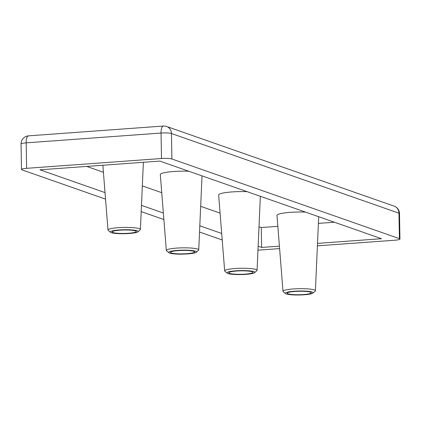 <?xml version="1.0" encoding="UTF-8"?>
<svg xmlns="http://www.w3.org/2000/svg" width="421" height="421" viewBox="0 0 421 421"><rect width="100%" height="100%" fill="white"/><g stroke="black" fill="none" stroke-linecap="round" stroke-linejoin="round"><path stroke-width="0.63" d="M111.249 232.666A13.935 1.994 179 0 0 125.695 233.676A13.935 1.994 179 0 0 137.988 231.808A13.935 1.994 179 0 0 137.22 230.776A13.935 1.994 179 0 0 120.532 229.861A13.935 1.994 179 0 0 110.491 232.287A13.935 1.994 179 0 0 111.249 232.666M110.491 232.287L108.218 230.392A16.209 2.316 -1 0 1 107.997 230.04A16.209 2.316 -1 0 1 121.116 227.514A16.209 2.316 -1 0 1 139.298 228.635A16.209 2.316 -1 0 1 140.404 229.471A16.209 2.316 -1 0 1 140.193 229.834L137.988 231.808M169.584 253.089A13.935 1.994 179 0 0 184.03 254.105A13.935 1.994 179 0 0 196.323 252.232A13.935 1.994 179 0 0 195.555 251.2A13.935 1.994 179 0 0 178.867 250.29A13.935 1.994 179 0 0 168.826 252.711A13.935 1.994 179 0 0 169.584 253.089M168.826 252.711L166.553 250.816A16.209 2.316 -1 0 1 166.332 250.463A16.209 2.316 -1 0 1 179.451 247.937A16.209 2.316 -1 0 1 197.633 249.064A16.209 2.316 -1 0 1 198.738 249.9A16.209 2.316 -1 0 1 198.528 250.258L196.323 252.232M227.919 273.518A13.935 1.994 179 0 0 242.364 274.529A13.935 1.994 179 0 0 254.658 272.655A13.935 1.994 179 0 0 253.889 271.629A13.935 1.994 179 0 0 237.202 270.714A13.935 1.994 179 0 0 227.161 273.14A13.935 1.994 179 0 0 227.919 273.518M227.161 273.14L224.888 271.245A16.209 2.316 -1 0 1 224.667 270.887A16.209 2.316 -1 0 1 237.786 268.366A16.209 2.316 -1 0 1 255.968 269.487A16.209 2.316 -1 0 1 257.073 270.324A16.209 2.316 -1 0 1 256.863 270.687L254.658 272.655M286.254 293.942A13.935 1.994 179 0 0 300.699 294.953A13.935 1.994 179 0 0 312.992 293.084A13.935 1.994 179 0 0 312.224 292.053A13.935 1.994 179 0 0 295.537 291.143A13.935 1.994 179 0 0 285.496 293.563A13.935 1.994 179 0 0 286.254 293.942M285.496 293.563L283.222 291.669A16.209 2.316 -1 0 1 283.001 291.316A16.209 2.316 -1 0 1 296.126 288.79A16.209 2.316 -1 0 1 314.303 289.916A16.209 2.316 -1 0 1 315.408 290.748A16.209 2.316 -1 0 1 315.197 291.111L312.992 293.084M310.477 292.179A12.062 1.726 179 0 0 297 291.343A12.062 1.726 179 0 0 287.18 293.211A12.062 1.726 179 0 0 288.001 293.816A12.062 1.726 179 0 0 301.478 294.653A12.062 1.726 179 0 0 311.298 292.79A12.062 1.726 179 0 0 310.477 292.179M252.142 271.755A12.062 1.726 179 0 0 238.665 270.919A12.062 1.726 179 0 0 228.845 272.782A12.062 1.726 179 0 0 229.666 273.392A12.062 1.726 179 0 0 243.143 274.229A12.062 1.726 179 0 0 252.963 272.361A12.062 1.726 179 0 0 252.142 271.755M193.807 251.326A12.062 1.726 179 0 0 180.33 250.49A12.062 1.726 179 0 0 170.51 252.358A12.062 1.726 179 0 0 171.331 252.963A12.062 1.726 179 0 0 184.808 253.8A12.062 1.726 179 0 0 194.628 251.937A12.062 1.726 179 0 0 193.807 251.326M135.473 230.903A12.062 1.726 179 0 0 121.995 230.066A12.062 1.726 179 0 0 112.175 231.929A12.062 1.726 179 0 0 112.996 232.539A12.062 1.726 179 0 0 126.474 233.376A12.062 1.726 179 0 0 136.293 231.508A12.062 1.726 179 0 0 135.473 230.903M171.894 158.985L399.403 238.649L398.955 213.184L171.452 133.52L171.894 158.985A8.041 1.147 179 0 0 161.485 158.512L26.618 168.321A8.041 1.147 179 0 0 21.492 169.484A8.041 1.147 179 0 0 22.045 169.889L105.539 199.122M141.193 211.61L163.88 219.552M199.528 232.034L222.214 239.975M399.403 238.649A8.041 1.147 179 0 1 399.95 239.054A8.041 1.147 179 0 1 394.824 240.212L317.397 245.848M279.607 248.595L259.957 250.027A8.041 1.147 179 0 1 257.968 250.132M317.508 243.37L381.5 238.718L159.827 161.096L39.942 169.821L105.024 192.607M141.472 205.369L163.359 213.031M199.807 225.793L221.693 233.46M258.141 246.222L261.62 247.437L279.412 246.143M259.004 226.751L261.273 227.545L261.62 247.437M86.7 166.416L103.408 172.268M142.335 185.898L161.743 192.692M200.67 206.322L220.078 213.121M261.273 227.545L277.844 226.335M318.397 223.388L334.395 222.225M305.483 212.1A20.908 2.989 179 0 0 276.976 215.405L283.001 291.316M247.148 191.671A20.908 2.989 179 0 0 218.641 194.976L224.667 270.887M188.813 171.247A20.908 2.989 179 0 0 160.306 174.552L166.332 250.463M161.485 158.512L161.043 133.047L26.176 142.856L26.618 168.321M21.05 144.019A8.041 1.147 -1 0 1 26.176 142.856A8.041 2.868 85.8 0 1 28.507 135.857A8.041 8.041 0 0 0 21.05 144.019L21.492 169.484M161.043 133.047A8.041 1.147 -1 0 1 171.452 133.52A8.041 7.425 109.3 0 0 166.616 126.474A8.041 8.041 0 0 0 163.374 126.047A8.041 2.868 85.8 0 0 161.043 133.047M394.124 206.137A8.041 7.425 109.3 0 1 398.955 213.184A8.041 1.147 179 0 1 399.508 213.589A8.041 8.041 0 0 0 394.124 206.137L166.616 126.474M315.408 290.748L318.692 216.726M257.073 270.324L260.357 196.297M198.738 249.9L202.022 175.873M140.404 229.471L143.382 162.295M163.374 126.047L28.507 135.857M399.95 239.054L399.508 213.589M107.997 230.04L102.85 165.243"/></g></svg>
